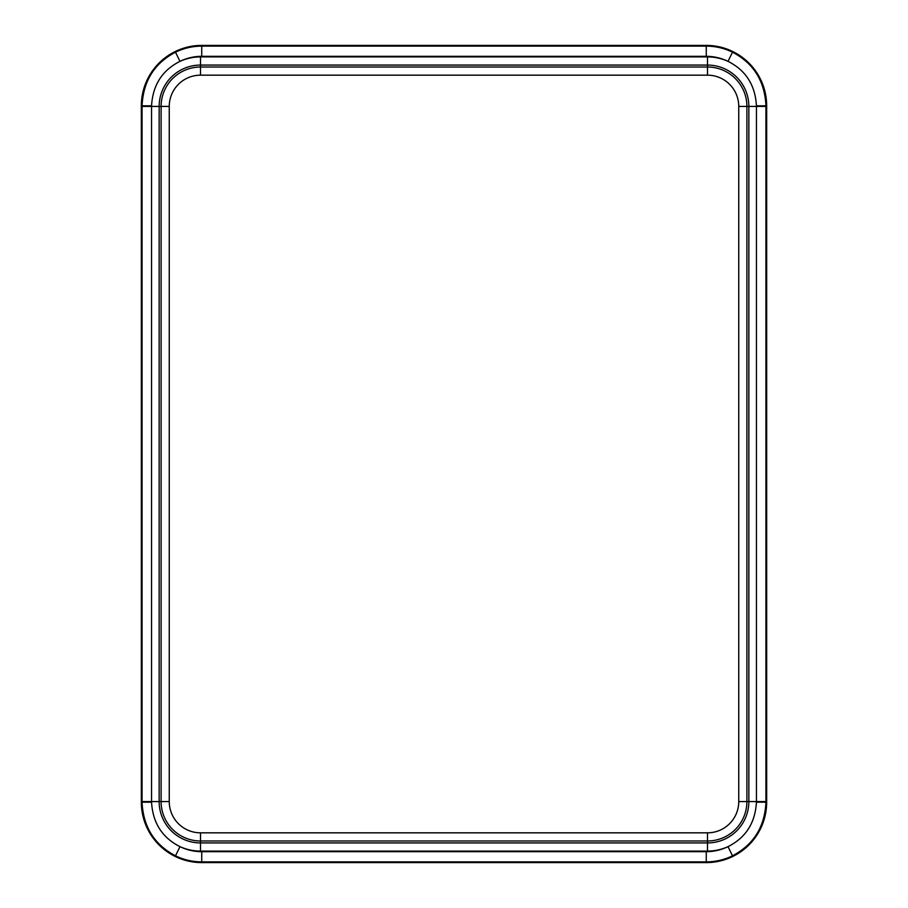<?xml version="1.0" encoding="UTF-8"?>
<svg xmlns="http://www.w3.org/2000/svg" width="908" height="908" viewBox="0 0 908 908"><rect width="100%" height="100%" fill="white"/><g stroke="black" fill="none" stroke-linecap="round" stroke-linejoin="round"><path stroke-width="1.36" d="M141.33 802.184L141.33 105.816A60.416 60.416 0 0 1 201.735 45.4L706.265 45.4A60.416 60.416 0 0 1 766.67 105.816L766.67 802.184A60.416 60.416 0 0 1 706.265 862.6L201.735 862.6A60.416 60.416 0 0 1 141.33 802.184L142.057 802.184L142.057 105.816L141.33 105.816M706.265 851.681L201.735 851.681L201.735 861.874L706.265 861.874L706.265 851.681A49.486 49.486 0 0 0 728.012 846.642L732.495 855.801C753.629 844.724 764.774 826.847 765.943 802.184L766.67 802.184M201.735 851.681A49.486 49.486 0 0 1 179.988 846.642L175.505 855.801C154.371 844.724 143.226 826.847 142.057 802.184L151.557 802.195L151.557 801.571L142.057 801.571M201.735 56.319L201.735 46.126L706.265 46.126L706.265 56.319L201.735 56.319A49.486 49.486 0 0 0 179.988 61.358C162.248 70.257 152.771 85.068 151.557 105.805L151.557 106.429L159.15 106.429L159.15 801.571A41.359 41.359 0 0 0 200.509 842.93L200.509 851.091A49.52 49.52 0 0 1 179.988 846.642C162.248 837.744 152.771 822.932 151.557 802.195M200.509 851.091L707.491 851.091A49.52 49.52 0 0 0 728.012 846.642C745.752 837.744 755.229 822.932 756.443 802.195L756.443 106.429L765.943 106.429L765.943 801.571L738.749 801.571L738.749 106.429A31.258 31.258 0 0 0 707.491 75.171L707.491 56.909A49.52 49.52 0 0 1 728.012 61.358C745.752 70.257 755.229 85.068 756.443 105.805L756.443 106.429L748.85 106.429L748.85 801.571A41.359 41.359 0 0 1 707.491 842.93L200.509 842.93L200.509 840.99A39.419 39.419 0 0 1 161.102 801.571L169.251 801.571L169.251 106.429L161.102 106.429L161.102 801.571L151.557 801.571L151.557 106.429L142.057 106.429M706.265 56.319A49.486 49.486 0 0 1 728.012 61.358L732.495 52.199C753.629 63.276 764.774 81.153 765.943 105.816L765.943 106.429M169.251 801.571A31.258 31.258 0 0 0 200.509 832.829L707.491 832.829L707.491 840.99A39.419 39.419 0 0 0 746.898 801.571L746.898 106.429A39.419 39.419 0 0 0 707.491 67.01L200.509 67.01A39.419 39.419 0 0 0 161.102 106.429L159.15 106.429A41.359 41.359 0 0 1 200.509 65.07L200.509 56.909A49.52 49.52 0 0 0 179.988 61.358L175.505 52.199C154.371 63.276 143.226 81.153 142.057 105.816L151.557 105.805M707.491 832.829A31.258 31.258 0 0 0 738.749 801.571M707.491 75.171L200.509 75.171A31.258 31.258 0 0 0 169.251 106.429M200.509 75.171L200.509 65.07L707.491 65.07A41.359 41.359 0 0 1 748.85 106.429L738.749 106.429M756.443 802.195L765.943 802.184L765.943 801.571M756.443 105.805L766.67 105.816M732.495 855.801A59.69 59.69 0 0 1 706.265 861.874L706.265 862.6M175.505 855.801A59.69 59.69 0 0 0 201.735 861.874L201.735 862.6M200.509 832.829L200.509 840.99L707.491 840.99L707.491 851.091M706.265 45.4L706.265 46.126A59.69 59.69 0 0 1 732.495 52.199M200.509 56.909L707.491 56.909M175.505 52.199A59.69 59.69 0 0 1 201.735 46.126L201.735 45.4"/></g></svg>
